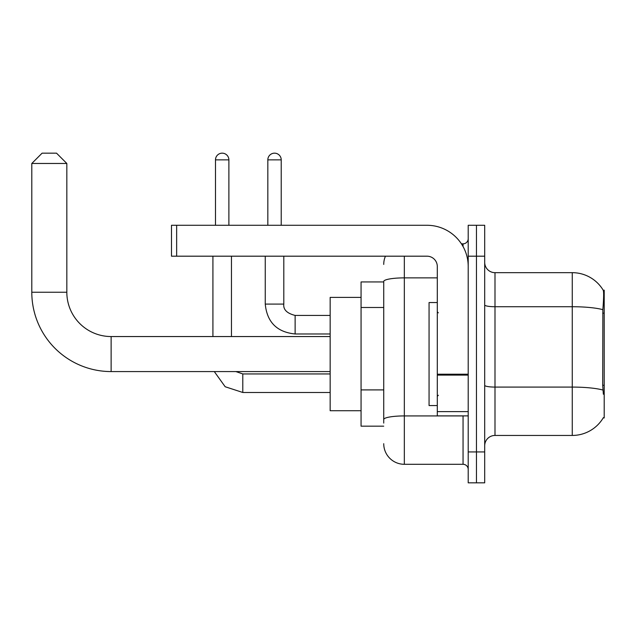 <?xml version="1.0" encoding="UTF-8"?>
<svg xmlns="http://www.w3.org/2000/svg" width="636" height="636" viewBox="0 0 636 636"><rect width="100%" height="100%" fill="white"/><g stroke="black" fill="none" stroke-linecap="round" stroke-linejoin="round"><path stroke-width="0.95" d="M603.19 417.932L603.365 417.629A36.061 36.061 0 0 1 572.265 435.445A36.061 36.061 0 0 0 603.19 417.932L604.2 417.932L604.2 290.183L603.262 290.31A36.061 36.061 0 0 0 572.265 272.669A36.061 36.061 0 0 1 603.19 290.183A36.061 36.061 0 0 0 572.265 272.669L494.991 272.669A10.303 10.303 0 0 1 484.696 262.366A10.303 10.303 0 0 0 494.991 272.669L494.991 435.445A10.303 10.303 0 0 0 484.696 445.749M383.731 281.939L361.065 281.939L361.065 426.176L383.731 426.176M476.451 451.934L476.451 482.835L484.696 482.835L484.696 451.934L476.451 451.934L476.451 482.835L468.207 482.835L468.207 451.934L476.451 451.934L476.451 256.189L476.451 451.934M468.207 451.934L468.207 225.279L476.451 225.279L476.451 256.189L476.451 225.279L484.696 225.279L484.696 451.934M603.365 394.24L602.705 385.289L602.856 309.668C603.747 298.467 603.882 292.011 603.262 290.31A36.061 36.061 0 0 0 572.265 272.669L572.265 306.727L494.991 306.727A10.303 1.789 0 0 1 484.696 304.93M602.968 390.059A36.061 6.265 180 0 0 572.265 387.086L572.265 435.445L494.991 435.445M383.731 423.083L383.731 281.454A20.606 3.578 180 0 1 404.337 277.876L437.298 277.876M404.337 256.189L404.337 464.296L463.056 464.296L463.056 415.872M461.418 243.827L463.056 243.827A5.152 5.152 0 0 0 468.207 238.675M468.207 469.448A5.152 5.152 0 0 0 463.056 464.296M383.731 264.425A20.606 20.606 0 0 1 385.448 256.189M404.337 464.296A20.606 20.606 0 0 1 383.731 443.69M437.298 302.545L429.062 302.545L429.062 405.569L437.298 405.569M330.156 371.575L111.125 371.575A79.325 79.325 0 0 1 31.8 292.242L31.8 163.468L42.103 153.165L56.524 153.165L66.828 163.468L31.8 163.468M111.125 371.575L111.125 336.547A44.297 44.297 0 0 1 66.828 292.242L66.828 163.468M361.065 297.394L330.156 297.394L330.156 410.721L361.065 410.721M215.493 225.279L215.493 159.859A6.694 6.694 0 0 1 222.187 153.165A6.694 6.694 0 0 1 228.88 159.859L228.88 225.279M231.456 336.547L231.456 256.189M212.917 336.547L212.917 256.189M267.828 225.279L267.828 159.859A6.694 6.694 0 0 1 274.521 153.165A6.694 6.694 0 0 1 281.223 159.859L281.223 225.279M265.252 256.189L265.252 304.095L283.799 304.095L283.799 256.189M468.207 415.872L437.298 415.872L437.298 374.214L468.207 374.214M468.207 266.492A41.213 41.213 0 0 0 427.002 225.279L176.649 225.279L176.649 256.189L427.002 256.189A10.303 10.303 0 0 1 437.298 266.492L437.298 374.214M176.649 256.189L171.497 256.189L171.497 225.279L176.649 225.279M604.2 313.166L602.705 313.166M604.2 385.289L602.705 385.289M383.731 307.482L361.065 307.482M383.731 389.9L361.065 389.9M602.856 309.668A36.061 6.265 180 0 0 572.265 306.727L572.265 387.086L494.991 387.086A10.303 1.789 -0 0 1 484.696 385.289M484.696 256.189L468.207 256.189M464.844 415.872A5.152 0.898 0 0 1 463.056 415.928L404.337 415.928A20.606 3.578 180 0 0 383.731 419.506M463.056 246.537L463.056 243.827M31.8 292.242L66.828 292.242M330.156 392.484L242.793 392.484L225.176 386.744L214.292 371.575L225.176 386.744L242.793 392.484L225.176 386.744L214.292 371.575L225.176 386.744L242.793 392.484L225.176 386.744L214.292 371.575L225.176 386.744L242.793 392.484L225.176 386.744L214.292 371.575L225.176 386.744L242.793 392.484L242.793 373.96M215.493 159.859L228.88 159.859M330.156 333.972L295.128 333.972C277.002 332.175 267.041 322.221 265.252 304.095C267.041 322.221 277.002 332.175 295.128 333.972C277.002 332.175 267.041 322.221 265.252 304.095C267.041 322.221 277.002 332.175 295.128 333.972C277.002 332.175 267.041 322.221 265.252 304.095C267.041 322.221 277.002 332.175 295.128 333.972C277.002 332.175 267.041 322.221 265.252 304.095C267.041 322.221 277.002 332.175 295.128 333.972L295.128 315.44M267.828 159.859L281.223 159.859M468.207 375.105L437.298 375.105M437.298 411.619L468.207 411.619M438.331 312.848L437.298 311.815M438.331 395.266L437.298 396.3M330.156 336.547L111.125 336.547M235.861 371.575L242.793 373.944L235.861 371.575L242.793 373.944L235.861 371.575L242.793 373.944L235.861 371.575L242.793 373.944L235.861 371.575L242.793 373.944L330.156 373.944M214.292 371.575L225.176 386.744L242.793 392.484M295.128 315.424C286.947 313.365 283.171 309.589 283.799 304.095C283.171 309.589 286.947 313.365 295.128 315.424C286.947 313.365 283.171 309.589 283.799 304.095C283.171 309.589 286.947 313.365 295.128 315.424C286.947 313.365 283.171 309.589 283.799 304.095C283.171 309.589 286.947 313.365 295.128 315.424C286.947 313.365 283.171 309.589 283.799 304.095C283.171 309.589 286.947 313.365 295.128 315.424L330.156 315.424"/></g></svg>
